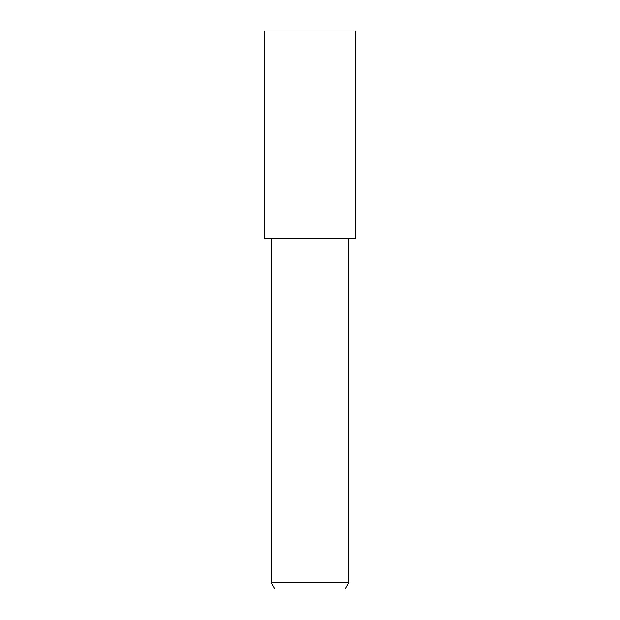 <?xml version="1.0" encoding="UTF-8"?>
<svg xmlns="http://www.w3.org/2000/svg" width="620" height="620" viewBox="0 0 620 620"><rect width="100%" height="100%" fill="white"/><g stroke="black" fill="none" stroke-linecap="round" stroke-linejoin="round"><path stroke-width="0.93" d="M310 238.514L355.392 238.514L355.392 31L264.608 31L264.608 238.514L310 238.514M348.905 582.513L345.162 589L274.838 589L271.095 582.513L348.905 582.513L348.905 238.514M271.095 238.514L271.095 582.513"/></g></svg>
